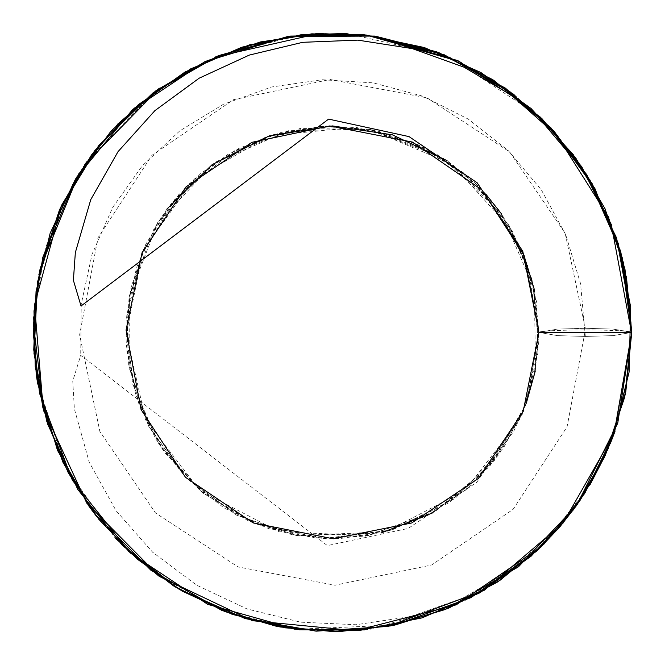 <?xml version="1.0" encoding="UTF-8"?>
<svg xmlns="http://www.w3.org/2000/svg" width="665" height="665" viewBox="0 0 665 665"><rect width="100%" height="100%" fill="white"/><g stroke="black" fill="none" stroke-linecap="round" stroke-linejoin="round"><path stroke-width="0.5" stroke-dasharray="3.33 2.49" d="M631.733 332.151L613.188 329.1L585.35 328.286L613.197 329.1L631.75 332.359L613.18 335.625L585.325 336.44L613.113 335.625L631.75 332.384L626.48 387.437L611.093 440.729L585.965 489.93L551.958 533.754L510.496 570.146L462.724 598.184L410.604 616.571L355.933 624.743L300.563 622.166L247.039 608.941L196.865 585.291L152.684 552.266L116.076 510.728L89.251 462.3L74.38 408.933L72.751 381.053L80.714 355.334L327.371 545.591L408.202 528.434L476.772 482.316L522.707 413.663L538.933 332.359L557.494 335.625L585.333 336.44L557.486 335.617L538.933 332.359L557.503 329.1L585.358 328.286L557.578 329.092L538.933 332.342M630.728 315.775L631.75 332.359L538.933 332.359L631.75 332.359C631.135 330.605 598.941 329.89 585.366 329.99C571.784 329.89 539.548 330.605 538.933 332.359L534.037 376.947L519.54 419.632L465.168 490.496L385.983 531.751L296.773 535.666L236.649 515.192L185.61 477.395L148.445 425.841L128.736 365.401L126.707 316.016L136.533 267.455L157.605 222.7L188.669 184.288L227.995 154.338L273.398 134.571L322.292 126.184L371.577 129.675L438.268 155.103L492.765 202.26L527.578 264.861L538.899 335.243L525.599 405.334L488.941 467.03L433.031 512.649L365.634 536.106L316.756 538.201L268.635 528.642L224.163 508.077L185.859 477.678L155.81 439.116L135.66 394.486L126.533 346.315L129.043 297.479L157.979 222.11L214.288 163.125L288.327 130.714L368.568 129.118L443.38 158.245L501.759 214.197L534.294 288.918L535.549 369.474L522.092 414.029L498.891 454.503L467.254 488.733L428.792 514.959L385.426 531.892L339.3 538.667L292.783 534.943L248.411 520.894L201.961 492.266L164.496 452.325L138.91 404.054L126.899 350.854L129.234 296.349L145.818 244.246L175.585 198.228L216.175 161.836L266.249 136.849L321.486 126.234L377.379 130.872L429.864 150.34L475.192 183.199L510.097 227.147L531.909 279.017L538.924 334.562L525.915 404.461L490.014 465.791L435.4 511.31L368.576 535.599L279.275 531.801L199.966 490.645L145.535 419.839L126.059 332.633L131.005 287.513L145.71 244.479L169.442 205.751L201.046 173.191L239.009 148.32L281.553 132.318L326.631 126.009L371.876 129.733L420.064 145.427L463.173 172.567L498.268 209.35L523.264 253.49L536.73 302.359L537.877 353.09L526.589 402.658L503.58 447.861L455.143 498.401L392.624 529.839L323.198 538.567L254.811 523.629L202.775 492.931L161.836 448.518L135.527 394.112L126.067 334.412L143.49 249.408L194.23 179.068L269.408 135.818L355.742 127.248L415.841 143.515L468.783 177.322L508.983 225.285L532.889 282.825L538.55 344.811L525.408 405.825L494.502 460.296L448.95 502.79L389.624 530.728L323.988 538.608L259.491 525.45L202.65 492.832L158.893 444.054L132.551 383.722L126.583 317.853L141.537 253.922L178.785 194.587L233.689 151.113L299.965 128.52L369.989 129.376L452.449 164.363L512.349 230.954L532.083 279.998L538.933 332.359L534.519 290.181M585.333 336.44L580.553 283.614L565.732 234.77L541.352 189.874L508.451 150.797L468.301 119.118L422.608 96.151L373.231 82.842L322.184 79.742L271.561 86.99L223.432 104.28L179.758 130.889L142.335 165.743L112.701 207.43L92.061 254.221L81.238 304.204L80.714 355.334M585.35 328.286L565.159 233.265L509.598 151.861L427.021 97.838L330.064 79.492L233.473 99.7L151.944 155.302L97.946 237.895L79.625 334.861L99.858 431.444L155.477 512.956L238.087 566.929L335.052 585.225L431.627 564.976L513.131 509.332L567.062 426.839L585.366 329.99M631.742 331.062L623.728 263.548M539.506 116.267L449.282 56.866L346.947 33.458M300.023 34.879L217.031 56.309L159.492 88.196M84.837 164.396L73.05 183.257L45.478 247.737L33.649 316.856M37.481 382.516L64.813 466.115L115.244 538.16M158.785 576.023L225.61 611.858L299.292 629.763M364.337 629.913L372.367 628.94L464.494 600.902L542.973 545.092M543.205 544.859L559.057 527.877M577.02 504.876L582.374 497.013L610.221 443.879M615.042 431.194L631.742 333.797M631.725 331.885L631.725 332.359M128.104 550.936L96.616 516.514M87.913 504.777L43.848 411.269M33.366 323.572L40.266 267.978M79.002 173.341L117.223 124.488M158.827 88.669L215.61 56.907M319.616 33.391L366.249 35.021M514.045 94.488L555.907 133.283L589.647 179.326M625.167 394.727L605.624 454.602M589.996 484.802L559.947 526.838M394.412 625.133L295.218 629.281M175.111 586.871L130.008 552.69L92.069 510.537M37.614 383.281L33.275 328.917L38.853 274.761M86.55 161.903L155.302 91.221M288.834 36.317L365.966 34.987M459.806 61.562L510.554 91.878L554.51 131.703M608.841 217.53L626.397 276.574M523.771 254.737L521.501 249.275L501.759 214.205M485.824 194.155L477.678 185.602L447.08 160.664M167.031 208.935L154.064 228.577L129.318 295.867L129.093 367.554L148.91 426.739L185.493 477.304L236.748 515.234L297.122 535.732L381.128 532.973M432.524 512.923L479.947 476.838L513.779 431.219L526.306 403.248M535.267 371.037L538.933 332.359"/><path stroke-width="1" d="M631.742 333.797L611.293 224.496L586.389 175.452L552.648 131.72L511.518 95.328L464.062 67.19L412.25 48.603L357.878 40.124L302.733 42.311L249.325 55.079L199.159 78.196L154.879 110.656L118.013 151.686L90.781 199.575L75.345 252.559L73.391 280.306L81.03 306L328.61 119.102L409.033 136.608L477.162 182.792L522.79 251.304L538.933 332.359L524.178 255.659L481.925 189.924L412.533 142.094L329.823 125.943L251.91 142.318L185.976 186.94L142.077 252.675L126.067 330.081L141.08 409.623L185.493 477.304L253.157 522.923L333.198 538.8L411.726 522.973L478.343 478.459L523.189 411.444L538.933 332.359L631.75 332.359L631.742 331.062M623.728 263.548L604.951 208.619L575.932 158.312L539.506 116.267M346.947 33.458L300.023 34.879M159.492 88.196L84.837 164.396M33.649 316.856L36.209 374.32L37.481 382.516M115.244 538.16L158.785 576.023M299.292 629.763L364.337 629.913M559.057 527.877L577.02 504.876M610.221 443.879L615.042 431.194M626.397 276.574L631.75 332.359L625.083 395.035L605.466 455.043L573.637 509.54L531.202 556.106L479.955 592.756L422.1 617.868L360.239 630.32L297.255 629.522L207.738 604.36L130.282 552.948L72.352 480.246L39.526 393.289L33.25 332.724L39.809 270.106L59.526 209.716L91.504 154.945L134.056 108.403L185.011 72.02L241.994 47.14L302.525 34.605L364.121 34.763L424.328 47.539L480.77 72.443L531.127 108.57L573.213 154.596L605.034 208.752L624.909 268.776L631.725 331.885M631.725 332.359L624.601 397.379L604.31 457.528L576.962 504.935L540.811 547.179L497.279 582.141L448.102 608.375L395.118 624.984L340.206 631.509L285.219 627.843L231.919 614.194L182.019 591.019L137.131 559.032L98.752 519.207L68.246 472.79L46.783 421.311L35.228 366.648L33.998 311.037L42.859 257.164L76.566 177.281L132.252 109.999L204.704 61.77L287.721 36.492L374.478 36.068L457.894 60.656L530.919 108.362L586.796 174.654L620.27 250.323L631.742 332.242L620.952 252.733L589.647 179.326M630.728 315.775L616.613 238.028L581.883 166.957L541.875 118.553L492.632 79.584L436.348 51.729L375.492 36.218L317.587 33.483L260.239 41.978L205.593 61.371L155.718 90.914L111.171 130.947L75.511 179.051L50.141 233.29L36.051 291.494L33.757 349.923L42.893 407.678L63.067 462.557L93.524 512.474L150.847 570.171L221.603 610.287L276.598 626.339L333.639 631.609L390.638 625.906L445.5 609.431L518.484 566.788L576.63 505.433L617.735 423.198L631.75 332.384L625.823 391.577L608.284 448.476L579.822 500.836L541.576 546.455L456.198 604.834L355.459 630.728L252.509 620.711L159.45 576.489L86.799 503.189L43.2 408.892L34.538 304.753L61.612 205.186L94.521 150.905L138.245 104.746L190.656 68.869L249.383 44.879L311.852 33.832L375.309 36.209L436.897 51.912L493.654 80.232L550.903 127.796L594.892 188.511L622.39 258.111L631.733 332.151M631.742 332.425L614.053 433.713L562.956 523.255L484.112 590.354L387.786 626.447L316.166 631.16L245.21 618.6L179.425 589.498L122.576 545.624L77.822 489.49L47.697 424.212L33.998 353.531L37.556 281.819L59.434 209.949L98.728 145.544L152.759 93.108L218.029 55.877L290.514 36.076L365.775 34.979L439.083 52.743L505.367 88.113L554.012 131.155L592.241 183.806L618.209 243.407L630.686 307.122L629.098 372.026L613.512 435.143L584.668 493.488L543.978 544.086L499.806 580.462L449.149 607.91L394.212 625.167L337.155 631.575L280.031 626.97L224.87 611.576L173.615 585.94L128.104 550.936M96.616 516.514L87.913 504.777M43.848 411.269L33.366 323.572M40.266 267.978L79.002 173.341M117.223 124.488L158.827 88.669M215.61 56.907L319.616 33.391M366.249 35.021L444.386 54.829L514.045 94.488M631.742 332.45L625.167 394.727M605.624 454.602L589.996 484.802M559.947 526.838L536.73 551.086L470.97 597.636L394.412 625.133M295.218 629.281L232.808 614.51L175.111 586.871M92.069 510.537L57.456 450.272L37.614 383.281M38.853 274.761L60.332 207.937L86.55 161.903M155.302 91.221L218.843 55.536L288.834 36.317M365.966 34.987L459.806 61.562M554.51 131.703L608.841 217.53M534.519 290.181L523.771 254.737M501.759 214.205L485.824 194.155M447.08 160.664L392.317 134.804L332.409 125.926L269.333 135.843L212.293 164.546M212.21 164.604L167.031 208.935M381.128 532.973L432.524 512.923M526.306 403.248L535.267 371.037"/></g></svg>
